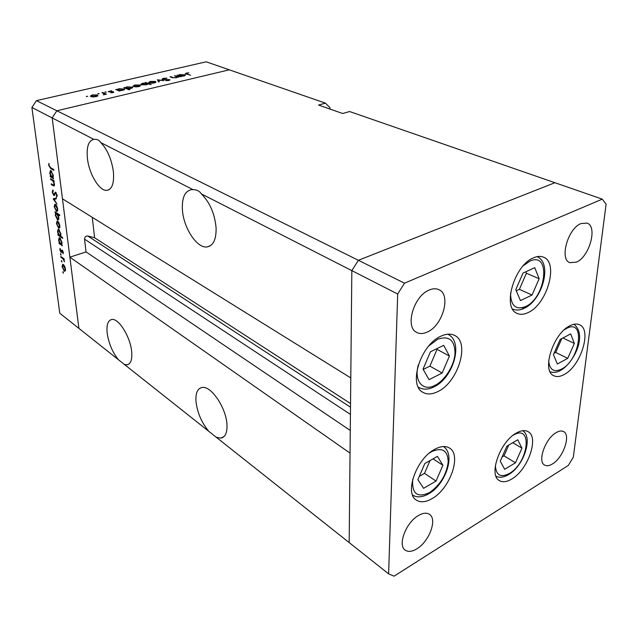 <?xml version="1.0" encoding="UTF-8"?>
<svg xmlns="http://www.w3.org/2000/svg" width="638" height="638" viewBox="0 0 638 638"><rect width="100%" height="100%" fill="white"/><g stroke="black" fill="none" stroke-linecap="round" stroke-linejoin="round"><path stroke-width="0.96" d="M434.757 449.304C440.643 446.129 445.531 445.699 449.407 448.004C461.968 454.758 450.133 488.708 432.046 498.621C425.737 502.265 420.498 502.752 416.335 500.08C404.125 493.206 416.542 458.531 434.757 449.304M440.986 336.162C446.225 333.738 450.771 333.499 454.607 335.428C470.278 342.351 458.156 382.162 437.939 391.541C432.197 394.436 427.221 394.715 423.018 392.378C407.857 385.304 420.57 344.695 440.986 336.162M533.464 257.848C537.188 256.205 540.498 255.974 543.393 257.138C559.063 262.401 547.157 304.39 528.112 312.564C523.981 314.566 520.313 314.837 517.115 313.394C501.875 308.106 514.188 265.241 533.464 257.848M569.957 325.731C573.618 323.873 576.784 323.538 579.456 324.718C592.295 329.447 580.732 366.292 564.128 374.554C560.148 376.731 556.703 377.122 553.808 375.726C541.247 370.997 553.186 333.379 569.957 325.731M516.333 433.05C521.007 430.411 524.899 429.932 528.001 431.623C539.381 437.022 528.009 469.823 511.843 478.978C506.851 481.985 502.688 482.527 499.363 480.589C488.23 475.15 500.04 441.632 516.333 433.05M427.229 332.071C442.724 325.691 451.441 294.756 438.928 289.676C436.121 288.36 432.899 288.472 429.246 290.027C413.639 295.928 404.612 327.278 416.805 332.454C419.82 334.001 423.297 333.873 427.229 332.071M556.153 432.636C559.127 430.889 561.607 430.538 563.585 431.583C571.162 434.972 563.218 457.789 552.428 463.962C549.31 465.868 546.718 466.25 544.637 465.102C537.164 461.713 545.299 438.537 556.153 432.636M580.995 223.563L586.968 223.093C597.934 226.219 589.472 256.891 576.409 262.146L569.949 262.681C559.191 259.562 567.812 228.444 580.995 223.563M416.829 548.847C429.191 541.662 437.54 519.18 429.518 514.372C426.686 512.513 422.994 512.904 418.424 515.544C406.015 522.41 397.362 545.243 405.226 550.115C408.2 552.149 412.068 551.726 416.829 548.847M108.883 189.781L106.945 190.347C99.456 191.408 88.937 173.863 87.39 158.08C86.409 146.78 88.562 140.543 93.85 139.363L31.9 107.479L59.781 313.242L349.177 542.595L350.047 453.124L69.869 257.17L78.913 328.411L52.18 117.823L56.87 110.773L229.305 69.829L325.428 103.149L318.553 105.047L342.662 113.516L349.592 111.53L554.916 182.715L358.373 260.296L351.833 270.624L349.177 542.595L388.606 573.841L394.061 576.186L568.33 465.429L573.315 457.231L606.1 204.24L602.28 199.136L404.516 283.184L397.697 294.014L388.606 573.841M94.408 139.355C97.343 139.18 99.48 140.272 100.812 142.617L193.067 189.661C196.735 189.638 199.511 191.049 201.385 193.904L351.833 270.624L358.373 260.296L56.87 110.773L52.18 117.823L62.468 198.817L350.78 377.927L351.833 270.624L397.697 294.014M602.28 199.136L554.916 182.715L358.373 260.296L404.516 283.184M106.945 190.347C112.057 189.35 114.218 183.297 113.436 172.188C111.722 159.556 107.511 149.699 100.812 142.617M193.067 189.661L191.567 189.645C184.932 190.961 181.87 197.589 182.388 209.527C183.313 227.543 196.791 248.397 206.919 246.954C213.283 245.845 216.338 239.457 216.083 227.782C214.727 213.682 209.83 202.39 201.385 193.904M216.306 437.293L220.708 438.131C225.142 437.365 227.24 432.979 226.992 424.98C226.53 408.472 211.226 385.583 202.238 387.465C197.628 388.335 195.531 392.896 195.954 401.142C197.174 412.355 201.456 422.42 208.801 431.344M124.338 364.402L126.962 364.832C130.734 364.131 132.313 359.784 131.691 351.793C130.519 337.143 118.7 318.091 111.865 319.486C107.966 320.292 106.394 324.782 107.152 332.956C108.651 343.26 112.392 352.176 118.389 359.688M329.974 109.058L329.974 107.655L325.428 103.149M69.869 257.17L86.05 251.906L84.535 239.138C84.695 236.985 85.771 235.932 87.757 235.988L94.599 237.751L92.279 217.335M350.27 430.475L86.05 251.906M350.533 403.551L94.599 237.751M174.485 75.81L179.071 77.094L177.651 77.007L176.176 77.82L172.013 77.589L170.051 76.839L170.777 76.672L173.544 77.677L175.825 77.605L176.917 76.887L174.485 75.81M162.387 79.423L162.012 79.144L163.304 78.33L166.917 78.195L163.838 78.538L163.129 79.256L169.899 79.782L168.775 80.484L165.705 80.643L168.839 79.71L162.387 79.423M157.442 79.782L164.094 80.611L158.527 80.173L159.317 81.728L158.511 81.919L157.442 79.782M155.433 81.433L155.959 82.158L154.284 82.956L151.35 83.243L148.63 82.501L150.353 81.393L155.433 81.433L155.52 82.533M139.953 85.053L140.448 85.795L138.725 86.601L135.758 86.896L133.047 86.146L134.833 85.006L139.953 85.053L140.049 86.138M119.513 90.612L120.199 90.907L119.426 91.082L115.717 89.503L117.129 89.591L118.995 88.698L124.697 89.137L122.823 90.333L119.513 90.612L119.553 91.059M86.449 96.282L87.709 96.378L86.449 96.282L86.497 96.721M36.454 100.644L206.194 61.814L229.305 69.829L56.87 110.773L36.454 100.644L31.9 107.479M97.494 94.982L97.901 95.764L96.035 96.617L92.957 96.928L90.301 96.171L92.263 94.926L97.494 94.982L97.606 96.035M97.941 93.603L99.193 93.698L97.941 93.603L97.981 94.033M102 92.701L102.79 92.518L106.458 94.129L103.348 94.815L104.457 93.977L102 92.701M105.023 91.952L106.283 92.047L105.023 91.952L105.071 92.374M113.628 91.84L112.99 92.638L110.829 92.797L112.862 92.032L108.205 91.633L111.61 90.748L109.114 91.553L112.767 91.665L113.628 91.84L113.676 92.398M127.64 88.69L129.881 89.623L129.107 89.806L123.868 87.605L125.271 87.693L127.106 86.808L132.8 87.246L130.95 88.427L127.64 88.69L127.688 89.208M145.751 82.948L145.049 82.669L145.799 82.493L151.126 84.631L148.144 83.913L146.413 84.798L141.253 84.75L140.727 84.36L142.521 83.211L145.767 83.187M180.713 76.273L181.439 76.544L180.713 76.712L176.854 75.26L178.233 75.34L179.884 74.51L185.506 74.957L183.872 76.018L180.713 76.273L180.745 76.704M186.822 73.179L186.288 73.537L190.642 75.252L185.323 73.561L188.832 72.748L186.822 73.179M50.673 179.501L50.561 178.664L53.983 180.721L54.086 181.559L53.472 181.184L54.485 184.199L53.991 186.041L51.351 184.637L51.239 183.8L53.72 185.156L54.047 183.8L52.834 180.921L50.673 179.501L51.55 179.254M53.823 195.539L52.22 192.126L52.866 189.941L53.209 190.874L52.699 192.421L53.72 194.718L55.41 192.166L57.133 195.228L56.662 197.206L56.638 194.837L55.658 193.043L53.823 195.539L54.637 195.308M53.225 198.952L56.208 197.9L56.327 198.801L54.142 199.479L57.021 204.16L53.225 198.952L55.769 198.099L53.209 198.833M55.482 204.367L56.806 206.05L57.699 208.953L56.981 211.457L56.383 211.266L54.19 206.704L54.908 204.184L55.482 204.367M57.683 221.234L58.999 222.933L59.884 225.804L59.19 228.237L58.568 228.029L56.399 223.491L57.093 221.043L57.683 221.234M61.703 244.585L62.428 245.805L59.079 243.485L58.975 242.703L59.549 243.102L58.568 240.032L59.254 237.639L59.868 237.854L62.045 242.44L61.703 244.585M62.787 272.163L63.074 271.732L63.401 273.208L62.787 272.163L63.298 271.995M63.337 264.539L64.637 266.253L65.499 269.053L64.853 271.294L64.191 271.046L62.053 266.564L62.699 264.307L63.337 264.539M61.328 261.038L61.615 260.591L61.942 262.082L61.328 261.038L61.846 260.87M60.881 257.258L60.777 256.476L64.119 258.837L64.223 259.618L63.728 259.275L64.454 261.811L63.17 258.996L60.881 257.258L61.567 257.034M60.427 254.147L60.706 253.693L61.033 255.192L60.427 254.147L60.945 253.98M62.253 250.192L63.345 252.433L63.082 253.733L62.372 250.989L61.073 252.425L59.86 249.881L60.076 248.373L61.136 251.691L61.774 250.128L62.253 250.192M60.578 236.164L62.604 237.527L62.707 238.325L57.978 235.119L57.875 234.321L58.449 234.712L57.468 231.634L58.162 229.201L58.768 229.417L60.953 234.01L60.578 236.164M55.65 213.02L54.916 211.808L59.677 214.886L59.781 215.708L57.787 214.416L58.816 217.558L58.09 220.054L57.508 219.855L55.315 215.245L55.65 213.02L56.431 212.789M52.986 177.571L53.728 178.792L50.314 176.742L50.203 175.905L50.793 176.255L49.772 173.065L50.53 170.37L53.321 175.195L52.986 177.571M49.182 165.633L50.561 167.65L53.696 169.485L53.807 170.338L50.625 168.472L48.703 165.306L48.943 163.336L49.182 165.633M65.467 270.624L64.191 271.046M64.087 270.273L64.59 270.456L65.092 268.757L62.955 265.137L62.46 266.859L64.087 270.273M63.952 265.137L63.433 265.312M64.159 259.132L63.728 259.275M64.446 260.998L64.047 261.133M63.975 258.733L63.17 258.996M63.369 252.792L62.723 252.999M62.811 250.854L62.372 250.989M61.719 252.217L61.073 252.425M61.926 251.42L61.24 251.643M62.612 250.543L61.463 250.909M60.02 243.19L59.079 243.485M60.642 243.852L61.128 244.019L61.631 242.169L59.533 238.5L58.983 240.343L60.642 243.852M60.506 238.476L59.972 238.644M58.935 234.824L57.978 235.119M59.541 235.454L60.028 235.621L60.538 233.739L58.441 230.071L57.883 231.937L59.541 235.454M59.414 230.047L58.871 230.214M59.805 227.646L58.568 228.029M58.465 227.224L58.919 227.375L59.47 225.525L57.34 221.896L56.806 223.763L58.465 227.224M58.345 221.872L57.787 222.04M55.809 212.382L55.02 212.621M58.576 214.177L57.787 214.416M58.704 219.488L57.508 219.855M56.718 213.714L56.248 213.563L55.729 215.508L57.827 219.177L58.401 217.263L56.718 213.714L57.508 213.483M57.587 210.907L56.383 211.266M56.272 210.444L56.718 210.588L57.284 208.682L55.155 205.045L54.605 206.967L56.272 210.444M56.168 205.013L55.586 205.181M55.769 198.099L56.216 197.955M56.232 198.825L55.785 198.219M52.667 191.998L52.22 192.126M55.004 194.423L54.134 194.67M55.61 192.197L55.099 192.341M57.173 196.018L56.272 196.273M57.045 194.718L56.638 194.837M56.375 192.963L55.873 193.107M54.023 181.032L53.472 181.184M52.212 184.39L51.351 184.637M53.855 180.642L52.834 180.921M51.383 176.447L50.314 176.742M51.901 176.917L52.34 177.045L52.898 174.956L50.809 171.263L50.195 173.345L51.901 176.917M51.798 171.207L51.184 171.375M49.166 165.186L48.703 165.306M91.569 96.362L95.588 96.41L97.064 95.461L92.717 95.126L91.21 96.067L91.617 96.801M102.846 93.068L102.79 92.518M116.547 89.854L116.491 89.32M117.185 90.125L117.129 89.591M124.29 89.791L124.195 88.746M118.333 90.11L122.352 90.141L123.796 89.216L119.426 88.897L117.942 89.806L118.389 90.644M124.681 87.948L124.633 87.43M125.319 88.219L125.271 87.693M132.385 87.908L132.289 86.856M126.483 88.203L130.479 88.235L131.899 87.326L127.536 86.999L126.077 87.9L126.531 88.722M134.331 86.369L138.263 86.409L139.61 85.532L135.296 85.197L133.932 86.058L134.363 86.768M145.855 83.195L145.799 82.493M146.947 83.426L142.992 83.403L141.612 84.28L145.966 84.607L147.362 83.737L146.947 83.426M142.035 84.974L142.003 84.575M149.914 82.725L153.822 82.765L155.114 81.911L150.823 81.576L149.499 82.414L149.946 83.115M158.655 81.887L158.527 80.173M169.596 80.197L169.548 79.535M175.243 76.089L175.211 75.643M170.809 77.126L170.777 76.672M177.595 75.539L177.571 75.093M178.265 75.786L178.233 75.34M184.996 75.635L184.924 74.55M179.485 75.81L183.385 75.834L184.637 75.021L180.331 74.694L179.031 75.499L179.517 76.265M186.344 73.378L186.312 72.971M423.042 369.131L429.039 379.658L442.158 373.039L449.431 356.068L443.721 345.341L430.443 351.777L423.042 369.131M423.209 369.442L429.892 366.132L437.062 349.345L436.727 348.731M437.062 349.345L449.431 356.068M429.892 366.132L442.158 373.039M417.874 479.64L423.6 488.325L436.033 481.06L442.9 465.254L437.437 456.377L424.844 463.499L417.874 479.64M433.05 458.858L442.9 465.254M419.294 476.347L424.509 473.356L430.044 460.556M424.509 473.356L436.033 481.06M500.264 461.122L504.682 469.321L515.472 462.781L521.948 448.155L517.745 439.781L506.843 446.209L500.264 461.122M512.753 442.724L521.948 448.155M502.082 456.999L504.02 455.843L508.781 445.069M504.02 455.843L515.472 462.781M553.457 354.64L557.341 364.011L567.732 358.333L574.352 343.427L570.675 333.905L560.172 339.432L553.457 354.64M562.915 337.988L574.352 343.427M554.047 353.3L555.69 352.423L561.815 338.571M555.69 352.423L567.732 358.333M515.799 289.684L520.441 300.594L532.052 295.035L539.15 278.75L534.756 267.673L523.016 273.048L515.799 289.684M516.27 290.8L519.396 289.325L526.398 273.216L525.808 271.764M526.398 273.216L539.15 278.75M519.396 289.325L532.052 295.035M350.421 414.397L84.535 239.138M350.493 407.196L87.757 235.988M62.691 257.824L62.006 258.047M55.394 193.258L54.661 193.466M54.501 185.299L53.082 185.698M52.787 179.996L51.901 180.243M51.542 168.225L50.625 168.472M172.611 77.796L172.587 77.358M187.117 74.383L187.094 73.944M418.305 364.896C413.679 381.245 423.09 391.947 435.156 385.264C445.141 380.208 454.312 365.438 455.014 353.308C454.774 340.046 448.969 335.373 437.612 339.272L428.824 345.94M412.762 479.098C411.638 493.668 417.196 498.182 429.422 492.64C440.1 485.135 446.361 474.991 448.195 462.207C447.908 450.492 442.381 446.983 431.607 451.664L429.294 453.124M495.383 465.429C495.965 475.31 500.631 477.982 509.387 473.46C528.814 462.55 533.097 423.026 513.056 435.307L513.008 435.331M548.68 360.853C549.653 369.896 553.975 372.632 561.631 369.059C580.325 359.768 585.732 317.82 566.408 328.498L564.271 329.798M510.544 293.081C510.791 305.722 515.751 310.235 525.425 306.639C546.295 297.691 551.384 250.79 529.795 261.189L523.28 265.751M525.433 306.631L522.674 308.234M129.028 364.003L126.962 364.832M224.026 436.551L220.708 438.131M210.381 245.75L206.919 246.954M64.749 270.408L65.547 270.137M62.955 265.137L63.728 264.882M61.192 251.675L61.918 251.444M61.288 243.971L62.085 243.716M59.533 238.5L60.323 238.253M60.187 235.574L60.969 235.326M58.441 230.071L59.238 229.824M59.095 227.319L59.932 227.064M57.34 221.896L58.154 221.649M56.248 213.563L57.197 213.283M58.01 219.121L58.855 218.874M56.894 210.54L57.739 210.285M55.155 205.045L55.985 204.806M54.031 194.749L54.988 194.478M55.658 193.043L56.311 192.859M53.823 185.124L54.533 184.924M52.34 177.045L53.337 176.774M50.809 171.263L51.662 171.032M91.21 96.067L91.282 96.729M97.08 95.596L97.151 96.266M104.472 94.113L104.52 94.607M112.998 92.183L113.038 92.63M109.114 91.553L109.162 92.008M117.942 89.806L118.006 90.476M123.812 89.376L123.868 90.006M126.077 87.9L126.141 88.562M131.914 87.486L131.97 88.116M133.932 86.058L133.988 86.68M139.618 85.675L139.674 86.313M147.378 83.881L147.426 84.479M141.612 84.28L141.668 84.886M149.499 82.414L149.547 83.02M155.122 82.063L155.178 82.685M162.897 79.088L162.937 79.559M169.022 79.902L169.062 80.404M176.925 77.023L176.965 77.581M179.031 75.499L179.071 76.097M184.645 75.196L184.685 75.77M186.288 73.537L186.32 74.088M418.68 387.378C423.177 389.834 428.25 389.698 433.896 386.963M434.677 386.564C453.411 377.289 463.818 341.904 448.075 334.384M412.571 495.016C416.718 497.752 422.005 497.417 428.433 494.003M429.111 493.605C445.587 484.098 455.955 454.328 443.378 446.552M496.005 476.259C499.41 477.958 503.534 477.455 508.382 474.744M509.068 474.321C523.981 465.541 533.248 436.87 522.666 430.714M550.092 371.723C553.258 372.887 556.687 372.504 560.379 370.566M561.169 370.12C574.487 361.666 587.383 334.99 573.945 324.256M512.585 309.047C516.062 310.523 519.85 310.315 523.957 308.441M524.803 308.026C542.523 299.589 552.707 262.896 537.021 256.675"/></g></svg>
